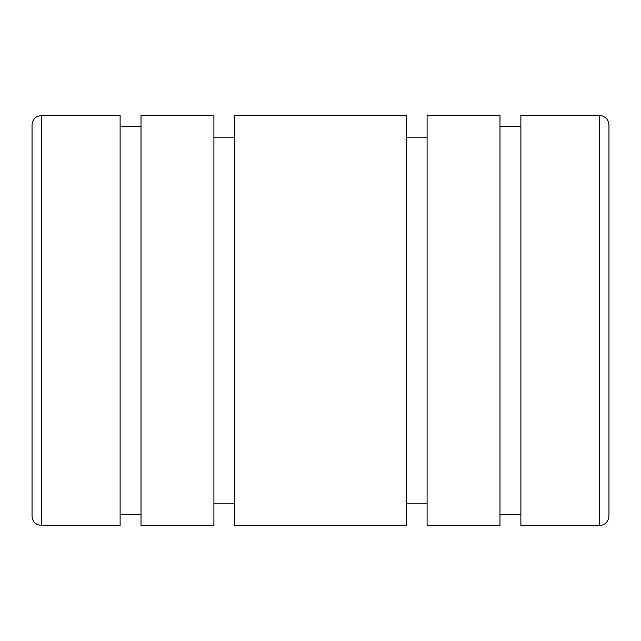 <?xml version="1.0" encoding="UTF-8"?>
<svg xmlns="http://www.w3.org/2000/svg" width="641" height="641" viewBox="0 0 641 641"><rect width="100%" height="100%" fill="white"/><g stroke="black" fill="none" stroke-linecap="round" stroke-linejoin="round"><path stroke-width="0.96" d="M41.665 525.62L37.434 524.642C33.997 522.784 32.202 519.907 32.05 516.005L32.05 124.995C32.202 121.093 33.997 118.216 37.434 116.358L41.665 115.38L120.123 115.38L120.123 525.62L41.665 525.62L41.665 115.38M141.02 126.277L120.123 126.277M120.123 514.723L141.02 514.723M213.902 115.38L141.02 115.38L141.02 525.62L213.902 525.62L213.902 115.38M234.798 137.174L213.902 137.174M213.902 503.826L234.798 503.826M406.202 115.38L234.798 115.38L234.798 525.62L406.202 525.62L406.202 115.38M427.098 137.174L406.202 137.174M406.202 503.826L427.098 503.826M499.98 115.38L427.098 115.38L427.098 525.62L499.98 525.62L499.98 115.38M520.877 126.277L499.98 126.277M499.98 514.723L520.877 514.723M599.335 115.38L520.877 115.38L520.877 525.62L599.335 525.62L599.335 115.38C605.176 115.949 608.381 119.154 608.95 124.995L608.95 320.5L608.95 124.995M608.95 458.315L608.95 182.685M599.335 525.62C605.176 525.051 608.381 521.846 608.95 516.005L608.95 320.5"/></g></svg>
